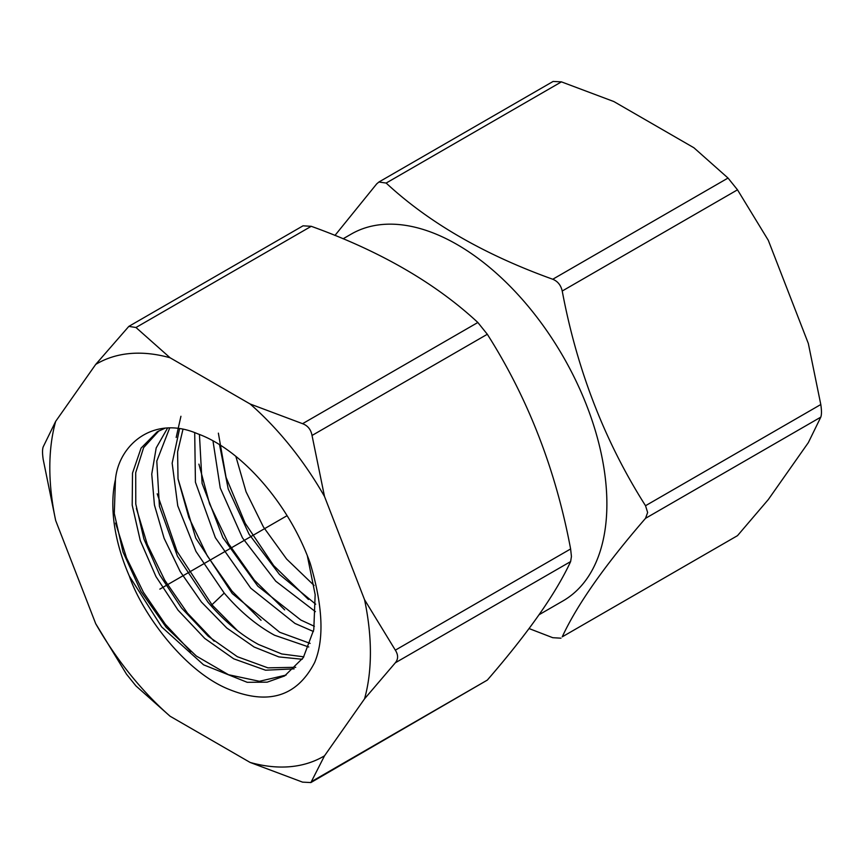 <?xml version="1.0" encoding="UTF-8"?>
<svg xmlns="http://www.w3.org/2000/svg" width="864" height="864" viewBox="0 0 864 864"><rect width="100%" height="100%" fill="white"/><g stroke="black" fill="none" stroke-linecap="round" stroke-linejoin="round"><path stroke-width="1.3" d="M364.543 698.846A226.692 130.874 -120 0 0 364.543 599.692L324.518 496.508A226.692 130.874 -120 0 0 250.139 403.996L170.078 357.772A226.692 130.874 -120 0 0 95.71 364.414L55.674 421.362A226.692 130.874 -120 0 0 55.674 520.528L95.71 623.7A226.692 130.874 -120 0 0 170.078 716.224L250.139 762.448A226.692 130.874 -120 0 0 324.518 755.806L364.543 698.846L395.334 662.785C398.347 659.124 398.347 654.912 395.334 650.16L364.543 599.692M129.362 576.137A137.581 79.434 60 0 1 115.441 479.585C118.692 444.355 154.073 414.828 197.5 433.739C240.818 449.172 288.9 503.453 310.176 563.209C322.888 606.085 324.378 639.166 314.658 662.472C296.698 697.216 267.214 705.791 226.195 688.208C181.418 668.552 141.037 610.729 129.362 576.137L161.687 626.951L203.558 664.816L247.234 682.312L267.192 682.16L284.623 675.94L303.318 657.612L313.794 629.629L315.155 594.616L307.357 555.844M115.441 479.585L114.296 513.475L123.034 552.064L140.897 591.354L166.158 627.253L196.355 656.046L228.506 674.719L259.438 681.296L286.114 675.054M302.238 659.264L278.813 656.899L254.135 647.017L226.854 628.085L201.442 602.057L180.22 571.59L164.106 538.272L154.429 504.986L151.751 474.088L156.19 447.941L167.476 428.209M169.592 428.188L156.794 461.074L159.419 506.336L177.455 556.189L208.116 602.37C223.776 620.676 240.581 634.716 258.52 644.49L281.761 653.962L303.793 656.834M158.944 430.844L143.629 447.606L135.702 472.705L135.778 504.025L143.899 538.952L159.646 574.819L181.494 607.932L208.246 636.25L237.352 656.705L267.883 667.85L295.726 667.3M294.138 668.855L265.572 670.216L233.712 658.811L204.757 638.431L178.07 610.189L155.952 576.547L140.27 540.562L132.203 505.148L132.505 473.116L141.07 448.114L157.27 431.752L164.786 428.35M308.761 646.985L274.558 635.234C256.63 625.45 239.857 611.399 224.219 593.082L195.955 551.394L177.757 505.829L172.152 463.18L179.528 428.976M182.92 429.559L177.606 451.872L178.016 478.732L195.75 538.099L232.276 593.579L279.688 632.264L310.133 643.388M313.427 631.487L294.98 623.441L250.776 588.2L215.352 537.667L195.426 482.198L194.702 432.745M199.433 434.484L202.09 483.386L222.858 537.602L257.839 586.17L300.856 620.05L314.366 626.303M314.086 585.468L286.621 559.04L263.423 526.975L246.056 491.778L235.84 456.343M315.403 611.647L275.746 581.191L242.471 537.883L220.244 487.998L212.976 440.899M219.542 444.744L228.215 488.981L249.037 534.179L279.472 574.441L315.695 604.195M378.907 182.012L553.111 81.443L561.427 81.864L613.861 101.552L693.922 147.776L728.028 178.049L737.5 189.821L768.29 240.3L808.326 343.472L820.8 404.525C821.686 410.432 821.686 414.644 820.8 417.139L645.527 518.335L647.633 512.503L645.527 505.721C604.8 441.612 577.033 370.051 562.226 291.017C560.876 285.196 557.723 281.264 552.755 279.245C484.261 254.653 428.728 222.588 386.154 183.06L378.907 182.012L376.682 183.902L334.951 235.451M820.8 417.139L808.326 442.638L768.29 499.586L737.5 535.658L562.226 636.854C577.044 604.822 604.811 565.315 645.527 518.335M343.094 238.788L351.248 234.079A211.777 122.267 60 0 1 457.142 244.566A211.777 122.267 60 0 1 606.884 503.939A211.777 122.267 60 0 1 563.026 600.89L539.071 614.725M529.049 628.549L552.755 637.697L560.963 638.183M170.078 357.772L135.972 327.499L128.833 326.387L303.037 225.817L311.245 226.303C379.717 250.884 435.251 282.949 477.846 322.488L487.318 334.271C528.034 398.347 555.8 469.908 570.618 548.964L571.439 556.492L570.618 561.589C555.811 593.6 528.034 633.107 487.318 680.098L310.889 782.557L324.518 755.806M55.674 421.362L43.2 446.861C42.314 449.291 42.314 453.492 43.2 459.475L55.674 520.528M95.71 623.7L126.5 674.179L135.972 685.951L170.078 716.224M128.833 326.387L95.71 364.414M324.518 496.508L312.034 435.467C310.943 429.57 307.789 425.639 302.573 423.684L250.139 403.996M250.139 762.448L302.573 782.136L310.889 782.557M157.205 493.808L177.077 551.416L212.123 604.984L237.557 630.742M180.932 416.275L176.18 437.454M178.049 479.023L188.849 517.493L207.295 555.876L231.995 591.084L261.058 620.287M198.914 464.141L209.596 503.917L228.593 543.737L254.329 580.111L284.688 609.876M218.376 433.156L226.055 477.328L245.182 523.249L273.683 565.596L308.459 599.486M115.603 523.087L126.544 557.885L143.456 592.337L165.337 624.283L190.901 651.715M136.393 508.475L147.323 544.46L164.722 580.165L187.499 613.159L214.164 641.207M159.829 589.14L287.064 515.678M561.427 81.864L386.154 183.06M728.028 178.049L552.755 279.245M737.5 189.821L562.226 291.017M820.8 404.525L645.527 505.721M135.972 327.499L311.245 226.303M302.573 423.684L477.846 322.488M312.034 435.467L487.318 334.271M395.334 650.16L570.618 548.964M395.334 662.785L570.618 561.589M312.034 781.294L487.318 680.098M737.5 535.658L562.226 636.854M224.219 593.082L210.978 605.664"/></g></svg>

